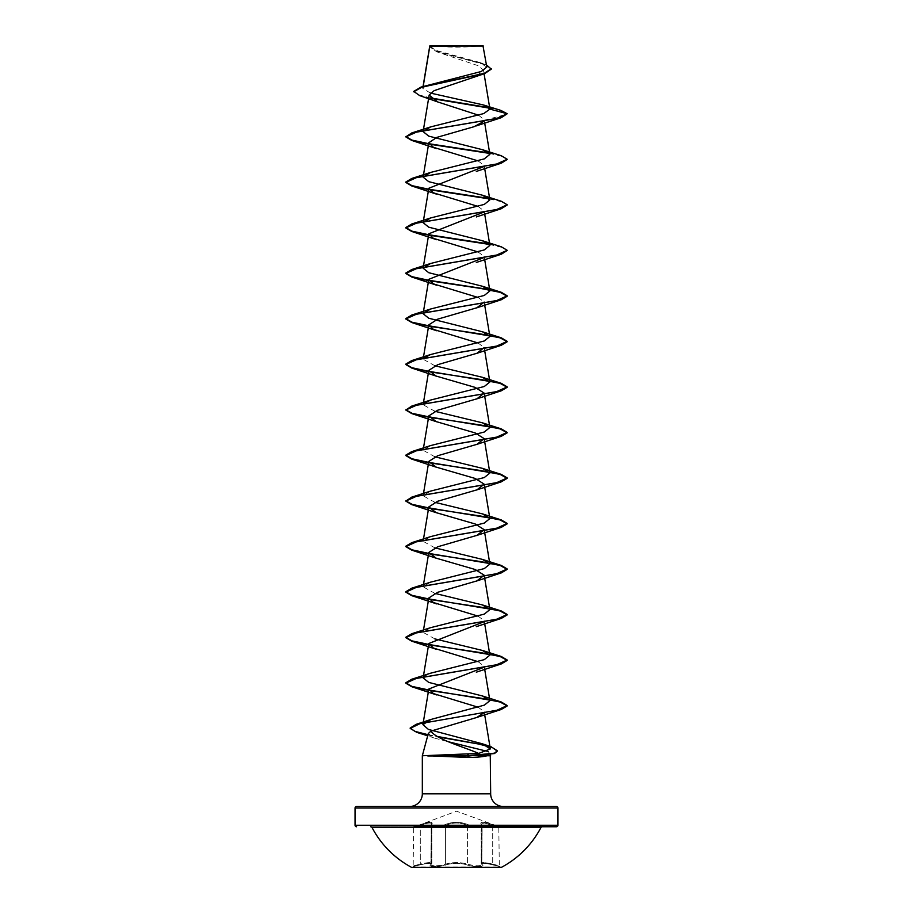 <?xml version="1.0" encoding="UTF-8"?>
<svg xmlns="http://www.w3.org/2000/svg" width="913" height="913" viewBox="0 0 913 913"><rect width="100%" height="100%" fill="white"/><g stroke="black" fill="none" stroke-linecap="round" stroke-linejoin="round"><path stroke-width="0.68" stroke-dasharray="4.57 3.42" d="M501.431 866.916L411.558 867.35L501.431 866.916L411.558 866.916L420.3 864.873L413.144 866.494L413.703 827.304L420.208 824.69C429.692 821.495 433.538 821.495 431.746 824.69C432.271 827.178 436.676 827.178 444.973 824.701C452.677 821.506 460.357 821.506 468.027 824.701C476.335 827.178 480.74 827.178 481.254 824.69C479.485 821.495 483.331 821.495 492.792 824.69L498.795 826.585L492.792 824.701C483.331 821.506 479.496 821.506 481.277 824.701C480.74 827.178 476.324 827.178 468.038 824.69C460.323 821.495 452.631 821.495 444.962 824.69C436.665 827.178 432.248 827.178 431.723 824.701C433.481 821.506 429.646 821.506 420.208 824.701L456.5 811.201L498.795 826.585L499.297 865.764L492.712 864.143L499.856 866.494L492.689 864.873C484.152 862.808 480.729 862.808 482.406 864.873C485.762 867.008 472.729 867.008 466.783 864.873C459.924 862.819 453.065 862.819 446.217 864.873C440.26 867.008 427.238 867.008 430.594 864.873C432.271 862.808 428.836 862.808 420.311 864.873C428.825 862.819 432.248 862.819 430.582 864.873C427.238 867.008 440.271 867.008 446.206 864.873C453.076 862.808 459.935 862.808 466.794 864.873L467.388 864.143C474.874 866.06 479.804 866.254 482.167 864.737C479.827 866.254 474.897 866.06 467.399 864.143C460.141 862.077 452.871 862.077 445.601 864.143C440.134 866.266 428.106 866.277 431.176 864.143L431.803 863.276C431.278 862.134 427.444 862.431 420.288 864.143C411.74 866.277 411.74 866.277 420.288 864.143C411.74 866.277 411.74 866.277 420.288 864.143C427.455 862.42 431.301 862.123 431.826 863.264L431.176 864.143C428.117 866.266 440.123 866.277 445.612 864.143C452.859 862.089 460.129 862.089 467.388 864.143L466.794 864.873C472.74 867.008 485.773 867.008 482.418 864.873A0.765 0.708 129.7 0 1 482.053 864.725L482.053 864.725A0.765 0.708 129.7 0 1 481.813 864.143L481.174 863.264L481.174 824.051L482.167 826.105L481.813 864.143C480.067 862.077 483.696 862.077 492.712 864.143C483.73 862.089 480.101 862.089 481.824 864.143L482.167 826.105C479.793 827.874 474.863 827.646 467.388 825.409C474.874 827.646 479.804 827.874 482.19 826.105L481.824 825.409A0.765 0.696 -41.1 0 0 481.653 824.907L481.653 824.907A0.765 0.696 -41.1 0 0 481.254 824.69M481.824 825.409L481.824 864.143L481.813 825.409A0.765 0.696 139 0 0 481.676 824.907L481.197 863.276L481.824 864.143A0.765 0.708 -50.3 0 0 482.075 864.725L481.208 863.264L482.075 864.725A0.765 0.708 -50.3 0 0 482.418 864.873C480.752 862.819 484.187 862.819 492.7 864.873L501.442 866.916M431.723 824.701A0.765 0.696 -139 0 0 431.176 825.409L431.826 824.051L431.826 863.264M420.208 824.701L420.288 825.409C427.387 822.761 431.221 822.305 431.803 824.062L431.803 863.276M482.19 826.105L481.197 824.062L484.483 823.058L499.297 827.304L484.483 823.047L481.174 824.051L481.676 824.907A0.765 0.696 139 0 0 481.277 824.701M540.918 827.589L372.082 827.589M542.265 826.767L370.735 826.767L542.265 826.767M431.815 45.65A202.891 202.891 0 0 0 481.185 45.65L431.815 45.65L481.185 45.65M428.288 733.538L434.2 738.024L448.249 741.721M488.17 751.559L490.258 754.229M490.669 755.759L487.074 755.759M478.195 755.759L422.331 755.759M430.422 93.069L422.753 88.356L423.21 86.393M429.761 45.992L438.525 52.44L478.629 65.85L483.502 70.301L474.828 77.206M478.663 115.232L484.187 119.945L483.913 121.372M478.104 160.905L484.187 165.504L484.095 166.486M478.104 206.429L484.187 211.017L484.095 211.999M478.104 251.954L484.187 256.542L484.095 257.523M478.104 297.478L484.187 302.066L484.677 305.033M478.104 343.003L484.187 347.591L484.677 350.558M478.104 616.138L484.187 620.726L484.095 621.719M478.104 661.663L484.187 666.25L484.095 667.232M478.275 707.267L484.187 711.775L484.118 712.699M424.02 676.442L430.537 673.212M434.896 638.906L423.118 632.355L430.537 627.688M434.896 593.382L423.118 586.831L430.548 582.163M434.896 547.857L423.118 541.318L430.548 536.639M434.896 502.333L423.118 495.793L430.548 491.114M434.896 456.808L423.13 450.269L430.548 445.601M434.896 411.284L423.13 404.744L423.598 403.763M434.896 365.759L423.118 359.22L423.598 358.238M422.981 87.762L429.783 84.258M486.812 67.048L479.211 62.289L435.296 50.204L429.795 45.97L483.331 46.027M484.21 120.288L507.217 114.125L489.573 108.168M430.936 98.387L419.752 95.637M491.297 69.126L485.271 64.755L436.482 51.642L429.703 46.814M500.917 110.416L489.163 107.7M430.365 97.896L418.017 94.655L413.715 91.414M486.446 64.846L434.987 50.649L429.692 46.335M490.03 753.385L489.882 754.298M489.414 153.384L502.276 156.42L507.206 159.455M489.414 198.908L502.276 201.944L507.206 204.98M489.402 244.433L502.276 247.469L507.206 250.504M427.889 735.045L438.183 736.974M488.98 152.928L501.26 155.724M488.98 198.441L501.26 201.248M488.98 243.965L501.26 246.761M488.98 289.489L501.26 292.286M427.98 734.68L437.247 736.437M486.173 745.35L490.966 746.697M430.046 45.65L482.954 45.65M499.08 826.767L413.92 826.767M444.962 824.69L445.601 825.409C452.848 822.214 460.106 822.214 467.399 825.409C460.152 822.225 452.894 822.225 445.612 825.409L444.973 824.701M431.746 824.69A0.765 0.696 41.1 0 0 431.347 824.907L431.347 824.907A0.765 0.696 41.1 0 0 431.187 825.409L430.81 826.105L431.187 825.409C428.071 827.886 440.169 827.897 445.601 825.409C440.192 827.886 428.083 827.897 431.187 825.409L431.187 864.143A0.765 0.708 50.3 0 1 430.925 864.725L430.925 864.725A0.765 0.708 50.3 0 1 430.582 864.873A0.765 0.708 -129.7 0 0 430.947 864.725L431.347 824.907L430.799 864.873L431.815 863.264L430.947 864.725A0.765 0.708 -129.7 0 0 431.187 864.143L431.176 825.409L431.815 824.051M420.208 824.69L420.288 825.409C411.752 827.886 411.752 827.897 420.288 825.409C411.752 827.886 411.752 827.897 420.288 825.409L420.3 864.873L420.288 825.409C427.421 822.75 431.267 822.293 431.826 824.051L431.826 824.051M492.689 864.873L492.712 864.143L492.7 864.873M445.601 864.143L446.206 864.873L445.612 864.143L445.601 825.409L445.612 864.143M467.399 825.409L467.399 864.143L467.388 825.409M492.712 825.409L492.712 864.143L492.712 825.409M422.331 793.808L490.669 793.808M355.054 808.005L557.946 808.005M557.946 825.249L355.054 825.249M423.061 86.438L422.742 88.356M483.502 70.301L484.073 73.793M484.187 119.945L484.677 122.935M484.187 165.504L484.677 168.46M484.187 211.017L484.677 213.984M484.187 256.542L484.677 259.509M423.506 356.892L423.118 359.22M423.506 402.416L423.118 404.744M423.506 447.941L423.118 450.269M423.506 493.465L423.118 495.793M423.506 538.99L423.118 541.318M423.506 584.514L423.118 586.842M423.506 630.038L423.118 632.355M484.187 620.726L484.677 623.693M423.506 675.563L423.118 677.88M484.187 666.25L484.677 669.218M484.187 711.775L484.677 714.742M438.525 52.44L436.482 51.642M483.08 63.602L479.211 62.289M434.2 738.024L427.683 735.81"/><path stroke-width="1.37" d="M411.558 867.35L501.431 867.35A95.363 95.363 0 0 0 540.918 827.589L372.082 827.589A95.363 95.363 0 0 0 411.558 867.35M370.735 826.767A1.518 1.518 0 0 1 372.082 827.589M542.265 826.767A1.518 1.518 0 0 0 540.918 827.589M413.92 826.767L556.428 826.767A1.518 1.518 0 0 0 557.946 825.249L557.946 808.005L355.054 808.005L355.054 825.249L557.946 825.249M356.572 826.767A1.518 1.518 0 0 1 355.054 825.249M413.715 91.791L421.772 87.226L484.792 73.542L434.097 90.661L429.156 95.123L437.818 101.971L419.752 95.637L413.715 91.414L420.927 87.112L481.265 71.499L486.812 67.048L482.954 45.65L429.795 45.901M483.331 46.027L429.829 46.072L423.21 86.393M356.572 806.487L556.428 806.487L356.572 806.487A1.518 1.518 0 0 0 355.054 808.005M556.428 806.487A1.518 1.518 0 0 1 557.946 808.005M503.348 806.487A12.679 12.679 0 0 1 490.669 793.808L422.331 793.808A12.679 12.679 0 0 1 409.652 806.487L503.348 806.487L409.652 806.487M430.993 731.085L428.288 733.538L422.331 755.759L478.72 753.43C462.868 746.572 435.9 739.21 430.993 731.085L476.803 717.458L484.118 712.699M448.249 741.721L488.17 751.559M490.258 754.229L490.669 793.808M427.798 755.759L467.49 757.425C476.312 757.413 482.84 756.866 487.074 755.759L478.195 755.759M422.331 755.759L422.331 793.808M490.03 753.385L487.074 755.759L490.669 755.759M437.818 101.971L478.663 115.232M483.913 121.372L474.03 126.713L436.813 137.395L428.813 142.736L433.367 147.278L478.104 160.905M484.095 166.486L428.813 188.261L433.367 192.803L478.104 206.429M484.095 211.999L428.813 233.785L433.367 238.327L478.104 251.954M484.095 257.523L428.813 279.31L433.367 283.852L478.104 297.478M484.187 302.066L476.917 307.761L437.772 319.139L428.813 324.834L433.378 329.376L478.104 343.003M484.187 347.591L476.917 353.285L437.772 364.664L428.813 370.358L436.083 376.042L475.228 387.42L484.187 393.115L476.917 398.81L437.772 410.188L428.813 415.872L436.083 421.566L475.228 432.945L484.187 438.639L476.928 444.334L437.772 455.713L428.813 461.396L436.083 467.091L475.228 478.469L484.187 484.164L476.928 489.847L437.772 501.226L428.813 506.92L436.083 512.615L475.216 523.994L484.187 529.688L476.928 535.372L437.784 546.75L428.813 552.445L436.083 558.14L475.228 569.518L484.187 575.213L476.917 580.896L437.772 592.275L428.813 597.969L433.367 602.512L478.104 616.138M484.095 621.719L428.813 643.494L433.367 648.036L478.104 661.663M484.095 667.232L428.813 689.018L433.413 693.572L478.275 707.267M478.72 753.43L490.338 748.945L482.235 743.753L428.414 729.419L422.924 724.637L431.05 719.421L484.369 705.133L489.882 700.648L482.452 695.968L428.711 682.399L423.118 677.88L424.02 676.442M428.905 644.475L501.26 656.47L507.217 660.019L496.478 664.824L411.74 679.238L430.537 673.212L484.289 659.643L489.882 655.123L482.463 650.455L434.896 638.906M428.905 598.951L501.26 610.957L507.217 614.495L496.478 619.299L411.74 633.713L430.537 627.688L484.289 614.118L489.882 609.599L482.452 604.931L434.896 593.382M428.905 553.426L501.26 565.432L507.217 568.982L496.478 573.775L411.74 588.189L430.548 582.163L484.278 568.594L489.882 564.074L482.452 559.407L434.896 547.857M428.905 507.902L501.26 519.908L507.217 523.457L496.478 528.262L411.74 542.664L430.548 536.639L484.278 523.081L489.882 518.55L482.452 513.882L434.896 502.333M428.905 462.377L501.26 474.383L507.217 477.933L496.478 482.737L411.74 497.14L430.548 491.114L484.278 477.556L489.882 473.025L482.452 468.358L434.896 456.808M428.905 416.864L501.26 428.859L507.217 432.408L496.478 437.213L411.74 451.615L430.548 445.601L484.278 432.032L489.87 427.501L482.452 422.833L434.896 411.284M423.598 403.763L430.548 400.077L484.289 386.507L489.87 381.976L482.452 377.309L434.896 365.759M423.598 358.238L430.548 354.552L484.278 340.983L489.882 336.463L482.452 331.784L428.722 318.226L423.118 313.695L430.548 309.028L484.278 295.458L489.882 290.939L482.452 286.26L428.722 272.702L423.118 268.171L430.548 263.503L484.278 249.934L489.882 245.414L482.463 240.747L428.711 227.177L423.118 222.646L430.548 217.979L484.289 204.409L489.882 199.89L482.463 195.222L428.711 181.653L423.118 177.133L430.537 172.454L484.289 158.885L489.882 154.365L482.463 149.698L428.722 136.128L423.118 131.609L430.548 126.93L483.764 113.566L489.893 109.103L483.513 104.984L430.422 93.069M489.573 108.168L430.936 98.387M484.792 73.542L491.297 69.126L486.446 64.846M429.703 46.814L429.761 45.992M489.893 109.103L507.217 113.748L496.478 118.553L411.74 132.956L405.783 136.882L416.522 132.088L501.26 117.674L507.217 113.748L500.917 110.416L483.513 104.984M489.163 107.7L430.365 97.896M420.927 87.112L484.267 73.337L491.297 68.749M405.783 136.882L411.74 140.431L428.596 144.049M429.099 144.128L489.414 153.384M507.206 159.455L501.26 163.199L416.522 177.601L405.783 182.406L411.74 185.955L428.596 189.573M429.099 189.653L489.414 198.908M507.206 204.98L501.26 208.723L416.522 223.126L405.783 227.93L411.74 231.48L428.596 235.098M429.099 235.177L489.402 244.433M507.206 250.504L501.26 254.248L416.522 268.65L405.783 273.455L411.74 277.004L428.596 280.611M429.099 280.702L480.82 288.462L500.119 292.343L507.217 296.211L501.26 299.761L416.522 314.175L405.783 318.979L411.74 322.529L428.596 326.135M429.099 326.226L480.82 333.987L500.13 337.867L507.217 341.736L501.26 345.285L416.522 359.699L405.783 364.504L411.74 368.053L428.596 371.659M429.099 371.751L480.82 379.5L500.119 383.38L507.217 387.26L501.26 390.81L416.522 405.224L405.783 410.028L411.74 413.578L428.596 417.184M429.099 417.275L480.82 425.024L500.119 428.905L507.217 432.785L501.26 436.334L416.522 450.748L405.783 455.553L411.74 459.102L428.596 462.708M429.099 462.788L480.82 470.549L500.13 474.429L507.217 478.309L501.26 481.859L416.522 496.273L405.783 501.077L411.74 504.615L428.596 508.233M429.099 508.313L480.82 516.073L500.119 519.954L507.217 523.834L501.26 527.383L416.522 541.797L405.783 546.59L411.74 550.14L428.596 553.757M429.099 553.837L480.82 561.598L500.13 565.478L507.217 569.358L501.26 572.908L416.522 587.31L405.783 592.115L411.74 595.664L428.596 599.282M429.087 599.362L480.82 607.122L500.119 611.002L507.217 614.883L501.26 618.432L416.522 632.835L405.783 637.639L411.74 641.188L428.596 644.806M429.087 644.886L480.82 652.647L500.13 656.527L507.217 660.407L501.26 663.956L416.522 678.359L405.783 683.164L411.74 686.713L428.596 690.319M429.087 690.411L480.82 698.171L500.119 702.051L507.217 705.932L501.26 709.469L419.9 723.678L410.177 728.414L416.83 732.374L427.889 735.045M438.183 736.974L478.777 744.061L492.461 747.599L497.311 751.137L494.515 753.545L469.259 755.953L467.33 753.967M405.783 136.505L411.866 140.088L428.654 143.672M428.905 143.718L488.98 152.928M482.463 149.698L501.26 155.724L507.217 159.273L496.478 164.066L411.74 178.48L405.783 182.029L411.866 185.613L428.654 189.196M428.905 189.242L488.98 198.441M482.463 195.222L501.26 201.248L507.217 204.786L496.478 209.591L411.74 224.005L405.783 227.554L411.866 231.137L428.654 234.721M428.905 234.767L488.98 243.965M482.463 240.747L501.26 246.761L507.217 250.31L496.478 255.115L411.74 269.529L405.783 273.078L411.866 276.662L428.654 280.245M428.905 280.291L488.98 289.489M482.452 286.26L501.26 292.286L507.217 295.835L496.478 300.639L411.74 315.053L405.783 318.603L411.866 322.186L428.654 325.77M428.905 325.815L501.26 337.81L507.217 341.359L496.478 346.164L411.74 360.578L405.783 364.127L411.866 367.711L428.654 371.294M428.905 371.34L501.26 383.334L507.217 386.884L496.478 391.688L411.74 406.102L405.783 410.028M405.794 409.834L412.185 413.327L428.654 416.819M411.74 451.615L405.783 455.165L411.866 458.76L428.654 462.343M411.74 497.14L405.783 501.077M405.794 500.883L412.185 504.375L428.654 507.868M411.74 542.664L405.783 546.214L411.866 549.797L428.654 553.381M411.74 588.189L405.783 591.738L411.866 595.322L428.654 598.905M411.74 633.713L405.783 637.263L411.866 640.846L428.654 644.43M411.74 679.238L405.783 682.787L411.866 686.371L428.654 689.954M428.905 690L501.26 701.994L507.217 705.544L496.9 710.246L416.145 724.34L410.177 728.038L414.924 731.359L427.98 734.68M437.247 736.437L486.173 745.35M482.235 743.753L490.966 746.697L497.311 750.76L494.515 753.168L469.259 755.576L427.695 755.576M427.798 755.953L469.259 755.953L467.49 757.425M556.428 826.767L499.08 826.767M429.761 45.958L423.061 86.438M484.073 73.793L489.882 108.864M429.156 95.123L423.118 131.609M484.677 122.935L489.882 154.365M428.813 142.736L423.118 177.133M484.677 168.46L489.882 199.89M428.813 188.261L423.118 222.646M484.677 213.984L489.882 245.414M428.813 233.785L423.118 268.171M484.677 259.509L489.882 290.939M428.813 279.31L423.118 313.695M484.677 305.033L489.882 336.463M428.813 324.834L423.506 356.892M484.677 350.558L489.882 381.976M428.813 370.358L423.506 402.416M484.187 393.115L489.882 427.501M428.813 415.872L423.506 447.941M484.187 438.639L489.882 473.025M428.813 461.396L423.506 493.465M484.187 484.164L489.882 518.55M428.813 506.92L423.506 538.99M484.187 529.688L489.882 564.074M428.813 552.445L423.506 584.514M484.187 575.213L489.882 609.599M428.813 597.969L423.506 630.038M484.677 623.693L489.882 655.123M428.813 643.494L423.506 675.563M484.677 669.218L489.882 700.648M428.813 689.018L422.924 724.637M484.677 714.742L490.338 748.945M427.683 735.81L416.83 732.374M501.26 117.674L476.324 125.891M411.74 140.431L436.676 148.659M501.26 163.199L476.324 171.416M411.74 185.955L436.676 194.184M501.26 208.723L476.324 216.94M411.74 231.48L436.676 239.708M501.26 254.248L476.324 262.465M411.74 277.004L436.676 285.221M501.26 299.761L476.324 307.989M411.74 322.529L436.676 330.746M501.26 345.285L476.324 353.514M411.74 368.053L436.676 376.27M501.26 390.81L476.324 399.038M411.74 413.578L436.676 421.795M501.26 436.334L476.324 444.563M411.74 459.102L436.676 467.319M501.26 481.859L476.324 490.076M411.74 504.615L436.676 512.844M501.26 527.383L476.324 535.6M411.74 550.14L436.676 558.368M501.26 572.908L476.324 581.125M411.74 595.664L436.676 603.892M501.26 618.432L476.324 626.649M411.74 641.188L436.676 649.405M501.26 663.956L476.324 672.173M411.74 686.713L436.676 694.93M501.26 709.469L476.917 717.413M431.05 719.421L416.145 724.34M482.452 695.968L501.26 701.994M482.463 650.455L501.26 656.47M482.452 604.931L501.26 610.957M482.452 559.407L501.26 565.432M482.452 513.882L501.26 519.908M482.452 468.358L501.26 474.383M482.452 422.833L501.26 428.859M430.548 400.077L411.74 406.102M482.452 377.309L501.26 383.334M430.548 354.552L411.74 360.578M482.452 331.784L501.26 337.81M430.548 309.028L411.74 315.053M430.548 263.503L411.74 269.529M430.548 217.979L411.74 224.005M430.537 172.454L411.74 178.48M430.548 126.93L411.74 132.956"/></g></svg>
